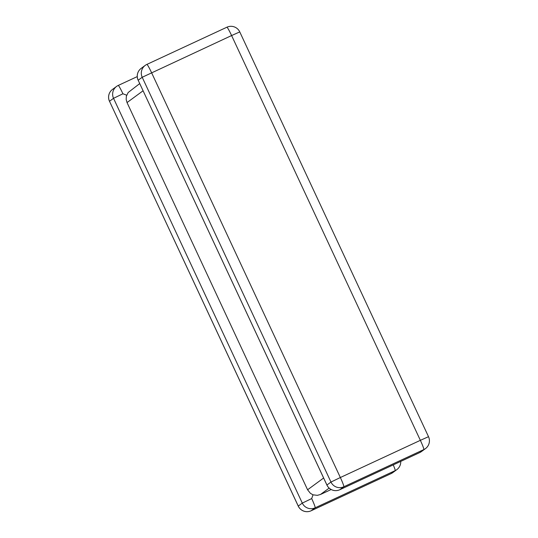 <?xml version="1.0" encoding="UTF-8"?>
<svg xmlns="http://www.w3.org/2000/svg" width="538" height="538" viewBox="0 0 538 538"><rect width="100%" height="100%" fill="white"/><g stroke="black" fill="none" stroke-linecap="round" stroke-linejoin="round"><path stroke-width="0.81" d="M126.672 95.186L122.933 93.78L113.538 98.313L109.503 101.278L298.26 506.063L302.295 503.104L311.684 498.571L313.022 494.825L310.406 493.333L307.588 489.782L127.029 102.57L126.168 99.463L126.356 96.262L128.158 92.523L139.705 83.592M329.155 488.107L320.446 494.496L331.159 489.519M320.446 494.496L317.346 495.343L313.022 494.825M391.106 473.601A9.697 0.76 -114.9 0 0 391.113 473.595A9.697 0.76 -114.9 0 0 391.126 473.588A9.697 9.664 53.7 0 0 392.767 472.62L396.802 469.654A9.697 9.664 53.7 0 1 395.161 470.629L315.154 507.811A9.697 9.664 53.7 0 1 302.295 503.104L113.538 98.313A9.697 9.664 53.7 0 1 116.571 86.43L112.529 89.389A9.697 9.664 53.7 0 0 109.503 101.278L298.234 506.09A9.697 9.697 0 0 0 311.112 510.784A9.697 0.76 -114.9 0 0 311.112 510.784A9.697 0.76 -114.9 0 0 311.119 510.777L391.126 473.588L395.161 470.629A9.697 0.76 -114.9 0 0 393.258 464.879M298.234 506.09L298.26 506.063A9.697 9.664 53.7 0 0 311.119 510.777L315.154 507.811A9.697 0.76 -114.9 0 0 311.684 498.571M428.517 436.695L420.36 440.333A9.697 0.76 -114.9 0 1 423.83 449.58A9.697 9.664 -126.3 0 0 425.471 448.611A9.697 9.697 0 0 0 428.517 436.695L239.766 31.91L231.602 35.548A9.697 0.76 -114.9 0 0 226.888 27.216L146.887 64.405A9.697 0.76 -114.9 0 1 151.595 72.738L340.352 477.522L420.36 440.333L231.602 35.548L142.207 77.27A9.697 9.664 -126.3 0 1 145.233 65.38L141.198 68.346A9.697 9.664 -126.3 0 0 138.172 80.236L326.902 485.041L330.964 482.055L142.207 77.27L138.172 80.236L326.922 485.02A9.697 9.664 -126.3 0 0 339.787 489.728L419.788 452.545L423.83 449.58L343.822 486.769L339.787 489.728A9.697 0.76 -114.9 0 1 339.774 489.735L419.781 452.552A9.697 0.76 -114.9 0 0 419.781 452.552A9.697 0.76 -114.9 0 0 419.788 452.545A9.697 9.697 0 0 0 421.429 451.57A9.697 9.664 -126.3 0 1 419.788 452.545M118.232 85.448L137.251 76.604L118.219 85.448A9.697 9.664 53.7 0 0 116.571 86.43A9.697 9.697 0 0 1 118.219 85.448A9.697 0.76 -114.9 0 0 118.212 85.455A9.697 0.76 -114.9 0 1 122.933 93.78M146.894 64.399L226.881 27.223A9.697 0.76 -114.9 0 1 226.888 27.216A9.697 9.697 0 0 1 239.766 31.91M307.588 489.782L323.62 478.013M143.061 90.794L127.029 102.57M146.887 64.405A9.697 0.76 -114.9 0 0 146.874 64.412A9.697 9.664 -126.3 0 0 145.233 65.38A9.697 9.697 0 0 1 146.887 64.405M340.352 477.522L330.964 482.055A9.697 9.664 -126.3 0 0 343.822 486.769A9.697 0.76 -114.9 0 0 340.352 477.522M339.76 489.741A9.697 0.76 -114.9 0 0 339.774 489.735A9.697 9.697 0 0 1 326.902 485.041M425.471 448.611L421.429 451.57M141.198 68.346A9.697 9.697 0 0 0 138.145 80.256M311.112 510.784L391.113 473.595A9.697 9.697 0 0 0 392.767 472.62M396.802 469.654A9.697 9.697 0 0 0 400.749 461.396M112.529 89.389A9.697 9.697 0 0 0 109.483 101.305"/></g></svg>
